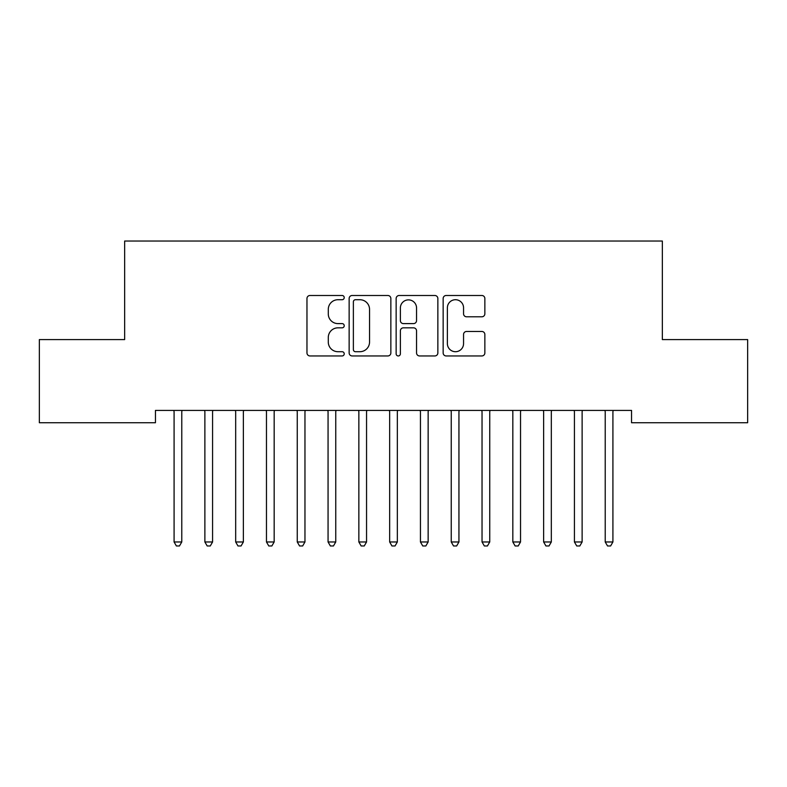 <?xml version="1.0" encoding="UTF-8"?>
<svg xmlns="http://www.w3.org/2000/svg" width="787" height="787" viewBox="0 0 787 787"><rect width="100%" height="100%" fill="white"/><g stroke="black" fill="none" stroke-linecap="round" stroke-linejoin="round"><path stroke-width="1.18" d="M344.224 297.604A2.115 2.115 0 0 0 342.109 295.489L309.999 295.489A3.02 3.02 0 0 0 306.969 298.509L306.969 352.92A3.02 3.02 0 0 0 309.999 355.95L342.109 355.95A2.115 2.115 0 0 0 344.224 353.835A2.115 2.115 0 0 0 342.109 351.71L337.957 351.71A9.67 9.67 0 0 1 328.287 342.04L328.287 337.505A9.67 9.67 0 0 1 337.957 327.835L342.109 327.835A2.115 2.115 0 0 0 344.224 325.72A2.115 2.115 0 0 0 342.109 323.605L337.957 323.605A9.67 9.67 0 0 1 328.287 313.934L328.287 309.399A9.67 9.67 0 0 1 337.957 299.719L342.109 299.719A2.115 2.115 0 0 0 344.224 297.604M481.841 316.797A3.02 3.02 0 0 0 484.861 313.777L484.861 298.509A3.02 3.02 0 0 0 481.841 295.489L446.17 295.489A3.02 3.02 0 0 0 443.15 298.509L443.15 352.92A3.02 3.02 0 0 0 446.17 355.95L481.841 355.95A3.02 3.02 0 0 0 484.861 352.92L484.861 334.485A3.02 3.02 0 0 0 481.841 331.465L466.573 331.465A3.02 3.02 0 0 0 463.553 334.485L463.553 343.634A8.086 8.086 0 0 1 455.466 351.71A8.086 8.086 0 0 1 447.38 343.634L447.38 307.806A8.086 8.086 0 0 1 455.466 299.719A8.086 8.086 0 0 1 463.553 307.806L463.553 313.777A3.02 3.02 0 0 0 466.573 316.797L481.841 316.797M631.548 410.411L155.452 410.411L155.452 422.727L39.35 422.727L39.35 339.581L124.651 339.581L124.651 241.029L662.349 241.029L662.349 339.581L747.65 339.581L747.65 422.727L631.548 422.727L631.548 410.411M390.854 298.509A3.02 3.02 0 0 0 387.834 295.489L352.163 295.489A3.02 3.02 0 0 0 349.143 298.509L349.143 352.92A3.02 3.02 0 0 0 352.163 355.95L387.834 355.95A3.02 3.02 0 0 0 390.854 352.92L390.854 298.509M399.166 295.489L434.837 295.489A3.02 3.02 0 0 1 437.857 298.509L437.857 352.92A3.02 3.02 0 0 1 434.837 355.95L419.569 355.95A3.02 3.02 0 0 1 416.549 352.92L416.549 330.855A3.02 3.02 0 0 0 413.529 327.835L403.397 327.835A3.02 3.02 0 0 0 400.376 330.855L400.376 353.835A2.115 2.115 0 0 1 398.261 355.95A2.115 2.115 0 0 1 396.146 353.835L396.146 298.509A3.02 3.02 0 0 1 399.166 295.489M355.488 299.719A2.115 2.115 0 0 0 353.373 301.834L353.373 349.595A2.115 2.115 0 0 0 355.488 351.71L359.875 351.71A9.67 9.67 0 0 0 369.546 342.04L369.546 309.399A9.67 9.67 0 0 0 359.875 299.719L355.488 299.719M416.549 307.963A8.086 8.086 0 0 0 408.463 299.877A8.086 8.086 0 0 0 400.376 307.963L400.376 320.584A3.02 3.02 0 0 0 403.397 323.605L413.529 323.605A3.02 3.02 0 0 0 416.549 320.584L416.549 307.963M182.181 410.411L182.004 410.863A3.079 3.079 0 0 0 181.777 412.004L181.777 541.968L174.084 541.968L174.084 412.004A3.079 3.079 0 0 0 173.858 410.863L173.681 410.411M181.777 541.968L179.466 545.971L176.386 545.971L174.084 541.968M212.579 412.004A3.079 3.079 0 0 1 212.795 410.863A3.079 3.079 0 0 0 212.579 412.004L212.579 541.968L204.876 541.968L204.876 412.004A3.079 3.079 0 0 0 204.65 410.863L204.472 410.411M243.37 412.004A3.079 3.079 0 0 1 243.596 410.863A3.079 3.079 0 0 0 243.37 412.004L243.37 541.968L235.677 541.968L235.677 412.004A3.079 3.079 0 0 0 235.451 410.863L235.264 410.411M212.579 541.968L210.267 545.971L207.188 545.971L204.876 541.968M243.37 541.968L241.058 545.971L237.979 545.971L235.677 541.968M274.171 412.004A3.079 3.079 0 0 1 274.388 410.863A3.079 3.079 0 0 0 274.171 412.004L274.171 541.968L266.468 541.968L266.468 412.004A3.079 3.079 0 0 0 266.242 410.863L266.065 410.411M304.962 412.004A3.079 3.079 0 0 1 305.189 410.863A3.079 3.079 0 0 0 304.962 412.004L304.962 541.968L297.26 541.968L297.26 412.004A3.079 3.079 0 0 0 297.043 410.863L296.856 410.411M274.171 541.968L271.859 545.971L268.78 545.971L266.468 541.968M304.962 541.968L302.651 545.971L299.572 545.971L297.26 541.968M335.754 412.004A3.079 3.079 0 0 1 335.98 410.863A3.079 3.079 0 0 0 335.754 412.004L335.754 541.968L328.061 541.968L328.061 412.004A3.079 3.079 0 0 0 327.835 410.863L327.658 410.411M335.754 541.968L333.452 545.971L330.373 545.971L328.061 541.968M366.555 412.004A3.079 3.079 0 0 1 366.781 410.863A3.079 3.079 0 0 0 366.555 412.004L366.555 541.968L358.852 541.968L358.852 412.004A3.079 3.079 0 0 0 358.636 410.863L358.449 410.411M366.555 541.968L364.243 545.971L361.164 545.971L358.852 541.968M397.346 412.004A3.079 3.079 0 0 1 397.573 410.863A3.079 3.079 0 0 0 397.346 412.004L397.346 541.968L389.654 541.968L389.654 412.004A3.079 3.079 0 0 0 389.427 410.863L389.25 410.411M428.148 412.004A3.079 3.079 0 0 1 428.364 410.863A3.079 3.079 0 0 0 428.148 412.004L428.148 541.968L420.445 541.968L420.445 412.004A3.079 3.079 0 0 0 420.219 410.863L420.042 410.411M458.939 412.004A3.079 3.079 0 0 1 459.165 410.863A3.079 3.079 0 0 0 458.939 412.004L458.939 541.968L451.246 541.968L451.246 412.004A3.079 3.079 0 0 0 451.02 410.863L450.833 410.411M489.74 412.004A3.079 3.079 0 0 1 489.957 410.863A3.079 3.079 0 0 0 489.74 412.004L489.74 541.968L482.038 541.968L482.038 412.004A3.079 3.079 0 0 0 481.811 410.863L481.634 410.411M520.532 412.004A3.079 3.079 0 0 1 520.758 410.863A3.079 3.079 0 0 0 520.532 412.004L520.532 541.968L512.829 541.968L512.829 412.004A3.079 3.079 0 0 0 512.612 410.863L512.426 410.411M551.323 412.004A3.079 3.079 0 0 1 551.549 410.863A3.079 3.079 0 0 0 551.323 412.004L551.323 541.968L543.63 541.968L543.63 412.004A3.079 3.079 0 0 0 543.404 410.863L543.227 410.411M582.124 412.004A3.079 3.079 0 0 1 582.35 410.863A3.079 3.079 0 0 0 582.124 412.004L582.124 541.968L574.421 541.968L574.421 412.004A3.079 3.079 0 0 0 574.205 410.863L574.018 410.411M397.346 541.968L395.044 545.971L391.956 545.971L389.654 541.968M428.148 541.968L425.836 545.971L422.757 545.971L420.445 541.968M458.939 541.968L456.627 545.971L453.548 545.971L451.246 541.968M489.74 541.968L487.428 545.971L484.349 545.971L482.038 541.968M520.532 541.968L518.22 545.971L515.141 545.971L512.829 541.968M551.323 541.968L549.021 545.971L545.942 545.971L543.63 541.968M582.124 541.968L579.812 545.971L576.733 545.971L574.421 541.968M612.916 412.004A3.079 3.079 0 0 1 613.142 410.863A3.079 3.079 0 0 0 612.916 412.004L612.916 541.968L605.223 541.968L605.223 412.004A3.079 3.079 0 0 0 604.996 410.863L604.819 410.411M612.916 541.968L610.614 545.971L607.534 545.971L605.223 541.968"/></g></svg>
